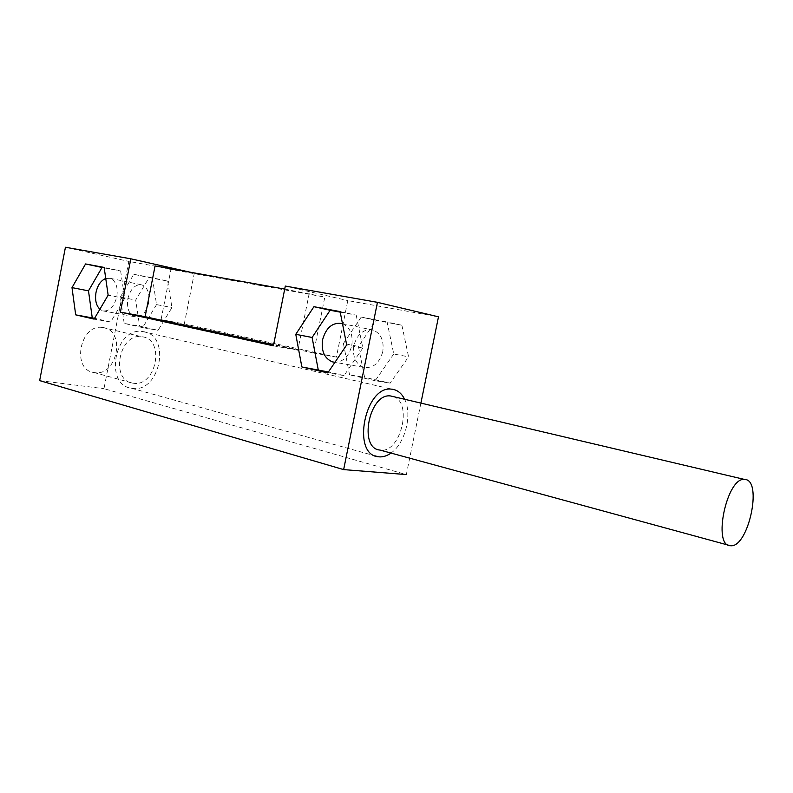 <?xml version="1.0" encoding="UTF-8"?>
<svg xmlns="http://www.w3.org/2000/svg" width="793" height="793" viewBox="0 0 793 793"><rect width="100%" height="100%" fill="white"/><g stroke="black" fill="none" stroke-linecap="round" stroke-linejoin="round"><path stroke-width="0.59" stroke-dasharray="3.96 2.97" d="M142.413 336.817C165.469 339.682 156.112 387.271 133.323 383.217L132.867 383.158C109.87 380.699 119.109 332.594 141.818 336.738L142.413 336.817M103.229 327.598C126.265 330.532 117.225 376.715 94.466 372.601L94.01 372.532C71.073 369.964 79.974 323.346 102.644 327.509L103.229 327.598M404.618 399.266C412.529 414.491 405.203 443.436 390.989 453.061M143.424 331.662C171.506 335.29 160.117 393.169 132.312 388.372L131.608 388.263C103.625 385.21 114.876 326.567 142.562 331.533L143.424 331.662M382.761 351.695C379.272 363.511 372.869 368.715 363.551 367.298C355.621 363.868 352.379 356.662 353.837 345.679C357.336 333.704 363.848 328.53 373.384 330.156C381.076 333.675 384.199 340.851 382.761 351.695M342.487 323.673C350.149 327.301 353.232 334.656 351.745 345.738C348.89 356.374 343.28 361.895 334.943 362.312L363.551 367.298M148.678 302.966C145.981 312.908 141.303 317.478 134.641 316.685C128.853 314.097 126.593 308.08 127.871 298.634C130.558 288.622 135.286 284.063 142.046 284.935C147.726 287.562 149.936 293.579 148.678 302.966M105.737 278.452L110.247 278.323C115.917 280.99 118.107 287.125 116.809 296.741C114.063 306.931 109.375 311.639 102.723 310.856L99.868 309.26M420.914 403.052L406.333 474.571L103.982 388.679L128.813 261.422L194.315 273.139L184.313 323.901L161.088 319.629L170.931 269.481L324.813 297.068L313.582 353.014L336.41 357.108L347.79 300.597L438.489 316.823M155.071 265.923L170.931 269.481M189.874 272.138L194.315 273.139M284.707 289.088L324.813 297.068M309.201 293.469L297.841 350.189L273.585 344.866M273.397 345.807L297.841 350.189M285.311 286.075L347.79 300.597M39.65 380.62L103.982 388.679M65.442 247.257L128.813 261.422M167.729 281.099L171.932 307.605L158.065 330.314L139.608 326.121L135.692 300.061L149.114 277.58L167.729 281.099L152.405 277.798L156.558 304.601L171.932 307.605M401.892 325.249L408.564 356.83L390.146 383.148L364.611 377.339L358.416 346.402L376.12 320.382L401.892 325.249L387.093 321.978L393.754 353.985L408.564 356.83M336.41 357.108L184.313 323.901M313.582 353.014L161.088 319.629M393.754 353.985L375.208 380.699L390.146 383.148M375.208 380.699L349.574 374.851L364.611 377.339M349.574 374.851L343.409 343.508L358.416 346.402M343.409 343.508L361.221 317.101L376.12 320.382M361.221 317.101L387.093 321.978M156.558 304.601L142.641 327.618L158.065 330.314M142.641 327.618L124.194 323.405L139.608 326.121M124.194 323.405L120.328 297.058L135.692 300.061M120.328 297.058L133.789 274.299L149.114 277.58M133.789 274.299L152.405 277.798M340.207 312.155L356.216 315.158L340.098 311.59M356.216 315.158L362.837 348.048L346.69 344.945M362.837 348.048L344.043 375.585L327.767 372.918M344.043 375.585L328.391 371.996M104.22 267.885L120.635 270.968L104.151 267.419M120.635 270.968L124.679 298.386L108.145 295.165M124.679 298.386L110.673 322.008L94.099 319.103M110.673 322.008L94.565 318.31M393.546 396.649C412.975 402.705 400.515 453.368 380.382 450.107L379.966 450.057M102.723 310.856L134.641 316.685M110.247 278.323L142.046 284.935M342.358 323.623L373.384 330.156M131.608 388.263L375.079 455.866M142.562 331.533L391.881 389.204M94.01 372.532L132.867 383.158M102.644 327.509L141.818 336.738M730.472 545.723L728.341 545.148"/><path stroke-width="1.19" d="M390.989 453.061C386.994 455.916 383.009 457.174 379.014 456.847L378.34 456.768C351.081 454.875 365.087 384.694 391.881 389.204L392.723 389.313C397.818 390.235 401.783 393.556 404.618 399.266M332.326 361.846L334.943 362.302L332.326 361.846C324.337 358.347 321.096 350.952 322.612 339.662C326.171 327.34 332.753 321.998 342.358 323.623L342.487 323.673M99.868 309.26C96.102 305.464 94.823 299.843 96.022 292.409C97.668 285.163 100.909 280.504 105.737 278.452M340.098 311.59L346.69 344.945L327.767 372.918L301.855 366.951L295.779 334.319L313.929 306.693L340.098 311.59M120.417 312.145L273.397 345.807L285.311 286.075L377.448 302.341L343.647 469.605L39.65 380.62L65.442 247.257L130.835 258.805L120.417 312.145L145.119 316.685L155.071 265.923L284.707 289.088M104.151 267.419L108.145 295.165L94.099 319.103L75.692 314.861L71.994 287.621L85.575 263.95L104.151 267.419M377.448 302.341L438.489 316.823L420.914 403.052M343.647 469.605L406.333 474.571M130.835 258.805L189.874 272.138M273.585 344.866L145.119 316.685M328.391 371.996L301.855 366.951M318.211 369.657L312.105 337.471L295.779 334.319M312.105 337.471L330.146 310.261L313.929 306.693M330.146 310.261L340.207 312.155M94.565 318.31L75.692 314.861M92.246 317.775L88.489 290.843L71.994 287.621M88.489 290.843L102.029 267.479L85.575 263.95M102.029 267.479L104.22 267.885M730.819 545.743L730.472 545.723C712.223 546.347 726.844 476.96 744.478 479.438L744.934 479.468C762.846 480.092 748.473 547.418 730.819 545.743M728.341 545.148L379.966 450.057C358.069 448.58 369.31 392.327 390.8 396.004L393.546 396.649M375.079 455.866L378.34 456.768M744.478 479.438L390.8 396.004"/></g></svg>
